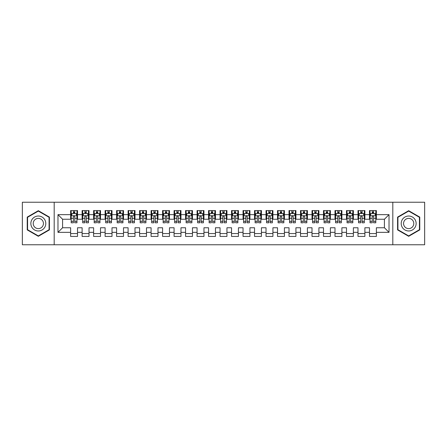 <?xml version="1.0" encoding="UTF-8"?>
<svg xmlns="http://www.w3.org/2000/svg" width="447" height="447" viewBox="0 0 447 447"><rect width="100%" height="100%" fill="white"/><g stroke="black" fill="none" stroke-linecap="round" stroke-linejoin="round"><path stroke-width="0.67" d="M392.812 244.766L424.65 244.766L424.65 202.234L392.812 202.234L392.812 244.766L54.188 244.766L54.188 202.234L22.35 202.234L22.35 244.766L54.188 244.766M392.812 202.234L54.188 202.234M57.981 232.351L57.981 214.649L70.626 214.649L70.626 219.248L62.58 219.248L62.58 227.752L57.981 232.351L70.626 232.351L70.626 236.429L77.521 236.429L77.521 232.351L82.119 232.351L82.119 236.429L89.014 236.429L89.014 232.351L93.613 232.351L93.613 236.429L100.514 236.429L100.514 232.351L105.106 232.351L105.106 236.429L112.007 236.429L112.007 232.351L116.606 232.351L116.606 236.429L123.501 236.429L123.501 232.351L128.099 232.351L128.099 236.429L134.994 236.429L134.994 232.351L139.593 232.351L139.593 236.429L146.487 236.429L146.487 232.351L151.086 232.351L151.086 236.429L157.981 236.429L157.981 232.351L162.579 232.351L162.579 236.429L169.474 236.429L169.474 232.351L174.073 232.351L174.073 236.429L180.974 236.429L180.974 232.351L185.566 232.351L185.566 236.429L192.467 236.429L192.467 232.351L197.066 232.351L197.066 236.429L203.961 236.429L203.961 232.351L208.559 232.351L208.559 236.429L215.454 236.429L215.454 232.351L220.053 232.351L220.053 236.429L226.947 236.429L226.947 232.351L231.546 232.351L231.546 236.429L238.441 236.429L238.441 232.351L243.039 232.351L243.039 236.429L249.934 236.429L249.934 232.351L254.533 232.351L254.533 236.429L261.434 236.429L261.434 232.351L266.026 232.351L266.026 236.429L272.927 236.429L272.927 232.351L277.526 232.351L277.526 236.429L284.421 236.429L284.421 232.351L289.019 232.351L289.019 236.429L295.914 236.429L295.914 232.351L300.513 232.351L300.513 236.429L307.407 236.429L307.407 232.351L312.006 232.351L312.006 236.429L318.901 236.429L318.901 232.351L323.499 232.351L323.499 236.429L330.394 236.429L330.394 232.351L334.993 232.351L334.993 236.429L341.894 236.429L341.894 232.351L346.486 232.351L346.486 236.429L353.387 236.429L353.387 232.351L357.986 232.351L357.986 236.429L364.881 236.429L364.881 232.351L369.479 232.351L369.479 236.429L376.374 236.429L376.374 227.752L384.42 227.752L384.42 219.248L376.374 219.248L376.374 214.649L389.019 214.649L389.019 232.351L376.374 232.351M376.374 214.649L376.374 210.571L369.479 210.571L369.479 214.649L364.881 214.649L364.881 210.571L357.986 210.571L357.986 214.649L353.387 214.649L353.387 210.571L346.486 210.571L346.486 214.649L341.894 214.649L341.894 210.571L334.993 210.571L334.993 214.649L330.394 214.649L330.394 210.571L323.499 210.571L323.499 214.649L318.901 214.649L318.901 210.571L312.006 210.571L312.006 214.649L307.407 214.649L307.407 210.571L300.513 210.571L300.513 214.649L295.914 214.649L295.914 210.571L289.019 210.571L289.019 214.649L284.421 214.649L284.421 210.571L277.526 210.571L277.526 214.649L272.927 214.649L272.927 210.571L266.026 210.571L266.026 214.649L261.434 214.649L261.434 210.571L254.533 210.571L254.533 214.649L249.934 214.649L249.934 210.571L243.039 210.571L243.039 214.649L238.441 214.649L238.441 210.571L231.546 210.571L231.546 214.649L226.947 214.649L226.947 210.571L220.053 210.571L220.053 214.649L215.454 214.649L215.454 210.571L208.559 210.571L208.559 214.649L203.961 214.649L203.961 210.571L197.066 210.571L197.066 214.649L192.467 214.649L192.467 210.571L185.566 210.571L185.566 214.649L180.974 214.649L180.974 210.571L174.073 210.571L174.073 214.649L169.474 214.649L169.474 210.571L162.579 210.571L162.579 214.649L157.981 214.649L157.981 210.571L151.086 210.571L151.086 214.649L146.487 214.649L146.487 210.571L139.593 210.571L139.593 214.649L134.994 214.649L134.994 210.571L128.099 210.571L128.099 214.649L123.501 214.649L123.501 210.571L116.606 210.571L116.606 214.649L112.007 214.649L112.007 210.571L105.106 210.571L105.106 214.649L100.514 214.649L100.514 210.571L93.613 210.571L93.613 214.649L89.014 214.649L89.014 210.571L82.119 210.571L82.119 214.649L77.521 214.649L77.521 210.571L70.626 210.571L70.626 214.649M364.881 232.351L364.881 227.752L369.479 227.752L369.479 232.351M389.019 214.649L384.42 219.248M353.387 232.351L353.387 227.752L357.986 227.752L357.986 232.351M369.479 214.649L369.479 219.248L364.881 219.248L364.881 214.649M341.894 232.351L341.894 227.752L346.486 227.752L346.486 232.351M357.986 214.649L357.986 219.248L353.387 219.248L353.387 214.649M330.394 232.351L330.394 227.752L334.993 227.752L334.993 232.351M346.486 214.649L346.486 219.248L341.894 219.248L341.894 214.649M318.901 232.351L318.901 227.752L323.499 227.752L323.499 232.351M334.993 214.649L334.993 219.248L330.394 219.248L330.394 214.649M307.407 232.351L307.407 227.752L312.006 227.752L312.006 232.351M323.499 214.649L323.499 219.248L318.901 219.248L318.901 214.649M295.914 232.351L295.914 227.752L300.513 227.752L300.513 232.351M312.006 214.649L312.006 219.248L307.407 219.248L307.407 214.649M284.421 232.351L284.421 227.752L289.019 227.752L289.019 232.351M300.513 214.649L300.513 219.248L295.914 219.248L295.914 214.649M272.927 232.351L272.927 227.752L277.526 227.752L277.526 232.351M289.019 214.649L289.019 219.248L284.421 219.248L284.421 214.649M261.434 232.351L261.434 227.752L266.026 227.752L266.026 232.351M277.526 214.649L277.526 219.248L272.927 219.248L272.927 214.649M249.934 232.351L249.934 227.752L254.533 227.752L254.533 232.351M266.026 214.649L266.026 219.248L261.434 219.248L261.434 214.649M238.441 232.351L238.441 227.752L243.039 227.752L243.039 232.351M254.533 214.649L254.533 219.248L249.934 219.248L249.934 214.649M226.947 232.351L226.947 227.752L231.546 227.752L231.546 232.351M243.039 214.649L243.039 219.248L238.441 219.248L238.441 214.649M215.454 232.351L215.454 227.752L220.053 227.752L220.053 232.351M231.546 214.649L231.546 219.248L226.947 219.248L226.947 214.649M203.961 232.351L203.961 227.752L208.559 227.752L208.559 232.351M220.053 214.649L220.053 219.248L215.454 219.248L215.454 214.649M192.467 232.351L192.467 227.752L197.066 227.752L197.066 232.351M208.559 214.649L208.559 219.248L203.961 219.248L203.961 214.649M180.974 232.351L180.974 227.752L185.566 227.752L185.566 232.351M197.066 214.649L197.066 219.248L192.467 219.248L192.467 214.649M169.474 232.351L169.474 227.752L174.073 227.752L174.073 232.351M185.566 214.649L185.566 219.248L180.974 219.248L180.974 214.649M157.981 232.351L157.981 227.752L162.579 227.752L162.579 232.351M174.073 214.649L174.073 219.248L169.474 219.248L169.474 214.649M146.487 232.351L146.487 227.752L151.086 227.752L151.086 232.351M162.579 214.649L162.579 219.248L157.981 219.248L157.981 214.649M134.994 232.351L134.994 227.752L139.593 227.752L139.593 232.351M151.086 214.649L151.086 219.248L146.487 219.248L146.487 214.649M123.501 232.351L123.501 227.752L128.099 227.752L128.099 232.351M139.593 214.649L139.593 219.248L134.994 219.248L134.994 214.649M112.007 232.351L112.007 227.752L116.606 227.752L116.606 232.351M128.099 214.649L128.099 219.248L123.501 219.248L123.501 214.649M100.514 232.351L100.514 227.752L105.106 227.752L105.106 232.351M116.606 214.649L116.606 219.248L112.007 219.248L112.007 214.649M89.014 232.351L89.014 227.752L93.613 227.752L93.613 232.351M105.106 214.649L105.106 219.248L100.514 219.248L100.514 214.649M77.521 232.351L77.521 227.752L82.119 227.752L82.119 232.351M93.613 214.649L93.613 219.248L89.014 219.248L89.014 214.649M62.58 227.752L70.626 227.752L70.626 232.351M82.119 214.649L82.119 219.248L77.521 219.248L77.521 214.649M369.479 213.442L370.055 213.442M375.798 213.442L376.374 213.442M357.986 213.442L358.555 213.442M364.305 213.442L364.881 213.442M346.486 213.442L347.062 213.442M352.812 213.442L353.387 213.442M334.993 213.442L335.568 213.442M341.318 213.442L341.894 213.442M323.499 213.442L324.075 213.442M329.825 213.442L330.394 213.442M312.006 213.442L312.582 213.442M318.325 213.442L318.901 213.442M300.513 213.442L301.088 213.442M306.832 213.442L307.407 213.442M289.019 213.442L289.595 213.442M295.338 213.442L295.914 213.442M277.526 213.442L278.095 213.442M283.845 213.442L284.421 213.442M266.026 213.442L266.602 213.442M272.352 213.442L272.927 213.442M254.533 213.442L255.108 213.442M260.858 213.442L261.434 213.442M243.039 213.442L243.615 213.442M249.365 213.442L249.934 213.442M231.546 213.442L232.122 213.442M237.865 213.442L238.441 213.442M220.053 213.442L220.628 213.442M226.372 213.442L226.947 213.442M208.559 213.442L209.135 213.442M214.878 213.442L215.454 213.442M197.066 213.442L197.635 213.442M203.385 213.442L203.961 213.442M185.566 213.442L186.142 213.442M191.892 213.442L192.467 213.442M174.073 213.442L174.648 213.442M180.398 213.442L180.974 213.442M162.579 213.442L163.155 213.442M168.905 213.442L169.474 213.442M151.086 213.442L151.662 213.442M157.405 213.442L157.981 213.442M139.593 213.442L140.168 213.442M145.912 213.442L146.487 213.442M128.099 213.442L128.675 213.442M134.418 213.442L134.994 213.442M116.606 213.442L117.175 213.442M122.925 213.442L123.501 213.442M105.106 213.442L105.682 213.442M111.432 213.442L112.007 213.442M93.613 213.442L94.188 213.442M99.938 213.442L100.514 213.442M82.119 213.442L82.695 213.442M88.445 213.442L89.014 213.442M70.626 213.442L71.202 213.442M76.945 213.442L77.521 213.442M70.626 233.557L77.521 233.557M82.119 233.557L89.014 233.557M93.613 233.557L100.514 233.557M105.106 233.557L112.007 233.557M116.606 233.557L123.501 233.557M128.099 233.557L134.994 233.557M139.593 233.557L146.487 233.557M151.086 233.557L157.981 233.557M162.579 233.557L169.474 233.557M174.073 233.557L180.974 233.557M185.566 233.557L192.467 233.557M197.066 233.557L203.961 233.557M208.559 233.557L215.454 233.557M220.053 233.557L226.947 233.557M231.546 233.557L238.441 233.557M243.039 233.557L249.934 233.557M254.533 233.557L261.434 233.557M266.026 233.557L272.927 233.557M277.526 233.557L284.421 233.557M289.019 233.557L295.914 233.557M300.513 233.557L307.407 233.557M312.006 233.557L318.901 233.557M323.499 233.557L330.394 233.557M334.993 233.557L341.894 233.557M346.486 233.557L353.387 233.557M357.986 233.557L364.881 233.557M369.479 233.557L376.374 233.557M57.981 214.649L62.58 219.248M384.42 227.752L389.019 232.351M49.421 217.097L38.325 210.693L27.233 217.097L27.233 229.903L38.325 236.307L49.421 229.903L49.421 217.097M397.579 217.097L397.579 229.903L408.675 236.307L419.767 229.903L419.767 217.097L408.675 210.693L397.579 217.097M74.766 212.062L73.386 212.062M76.945 221.371L74.766 221.371L74.766 222.813L76.945 222.813L76.945 215.8L75.8 213.498L72.353 213.498L71.202 215.8L71.202 222.813L73.386 222.813L73.386 221.371L71.202 221.371M71.202 215.8L71.202 210.571M76.945 215.8L76.945 210.571M73.386 213.498L73.386 210.571M74.766 210.571L74.766 213.498M74.766 221.371L74.766 216.661C74.303 215.772 73.844 215.772 73.386 216.661L73.386 221.371M74.766 213.442L73.386 213.442M86.26 212.062L84.88 212.062M88.445 221.371L86.26 221.371L86.26 222.813L88.445 222.813L88.445 215.8L87.294 213.498L83.846 213.498L82.695 215.8L82.695 222.813L84.88 222.813L84.88 221.371L82.695 221.371M82.695 215.8L82.695 210.571M88.445 215.8L88.445 210.571M84.88 213.498L84.88 210.571M86.26 210.571L86.26 213.498M86.26 221.371L86.26 216.661C85.802 215.772 85.338 215.772 84.88 216.661L84.88 221.371M86.26 213.442L84.88 213.442M97.753 212.062L96.373 212.062M99.938 221.371L97.753 221.371L97.753 222.813L99.938 222.813L99.938 215.8L98.787 213.498L95.34 213.498L94.188 215.8L94.188 222.813L96.373 222.813L96.373 221.371L94.188 221.371M94.188 215.8L94.188 210.571M99.938 215.8L99.938 210.571M96.373 213.498L96.373 210.571M97.753 210.571L97.753 213.498M97.753 221.371L97.753 216.661C97.295 215.772 96.831 215.772 96.373 216.661L96.373 221.371M97.753 213.442L96.373 213.442M44.795 219.762A7.47 7.47 0 0 0 34.592 217.03A7.47 7.47 0 0 0 31.854 227.238A7.47 7.47 0 0 0 42.063 229.97A7.47 7.47 0 0 0 44.795 219.762M42.756 220.941A5.113 5.113 0 0 0 35.771 219.069A5.113 5.113 0 0 0 33.899 226.059A5.113 5.113 0 0 0 40.884 227.931A5.113 5.113 0 0 0 42.756 220.941M38.325 235.91L27.58 229.702L27.58 217.298L38.325 211.09L49.075 217.298L49.075 229.702L38.325 235.91M415.146 219.762A7.47 7.47 0 0 0 404.937 217.03A7.47 7.47 0 0 0 402.205 227.238A7.47 7.47 0 0 0 412.408 229.97A7.47 7.47 0 0 0 415.146 219.762M413.101 220.941A5.113 5.113 0 0 0 406.116 219.069A5.113 5.113 0 0 0 404.244 226.059A5.113 5.113 0 0 0 411.229 227.931A5.113 5.113 0 0 0 413.101 220.941M408.675 235.91L397.925 229.702L397.925 217.298L408.675 211.09L419.42 217.298L419.42 229.702L408.675 235.91M109.247 212.062L107.867 212.062M111.432 221.371L109.247 221.371L109.247 222.813L111.432 222.813L111.432 215.8L110.28 213.498L106.833 213.498L105.682 215.8L105.682 222.813L107.867 222.813L107.867 221.371L105.682 221.371M105.682 215.8L105.682 210.571M111.432 215.8L111.432 210.571M107.867 213.498L107.867 210.571M109.247 210.571L109.247 213.498M109.247 221.371L109.247 216.661C108.789 215.772 108.33 215.772 107.867 216.661L107.867 221.371M109.247 213.442L107.867 213.442M120.74 212.062L119.36 212.062M122.925 221.371L120.74 221.371L120.74 222.813L122.925 222.813L122.925 215.8L121.774 213.498L118.326 213.498L117.175 215.8L117.175 222.813L119.36 222.813L119.36 221.371L117.175 221.371M117.175 215.8L117.175 210.571M122.925 215.8L122.925 210.571M119.36 213.498L119.36 210.571M120.74 210.571L120.74 213.498M120.74 221.371L120.74 216.661C120.282 215.772 119.824 215.772 119.36 216.661L119.36 221.371M120.74 213.442L119.36 213.442M132.234 212.062L130.854 212.062M134.418 221.371L132.234 221.371L132.234 222.813L134.418 222.813L134.418 215.8L133.267 213.498L129.82 213.498L128.675 215.8L128.675 222.813L130.854 222.813L130.854 221.371L128.675 221.371M128.675 215.8L128.675 210.571M134.418 215.8L134.418 210.571M130.854 213.498L130.854 210.571M132.234 210.571L132.234 213.498M132.234 221.371L132.234 216.661C131.776 215.772 131.317 215.772 130.854 216.661L130.854 221.371M132.234 213.442L130.854 213.442M143.727 212.062L142.353 212.062M145.912 221.371L143.727 221.371L143.727 222.813L145.912 222.813L145.912 215.8L144.767 213.498L141.313 213.498L140.168 215.8L140.168 222.813L142.353 222.813L142.353 221.371L140.168 221.371M140.168 215.8L140.168 210.571M145.912 215.8L145.912 210.571M142.353 213.498L142.353 210.571M143.727 210.571L143.727 213.498M143.727 221.371L143.727 216.661C143.269 215.772 142.811 215.772 142.353 216.661L142.353 221.371M143.727 213.442L142.353 213.442M155.226 212.062L153.846 212.062M157.405 221.371L155.226 221.371L155.226 222.813L157.405 222.813L157.405 215.8L156.26 213.498L152.813 213.498L151.662 215.8L151.662 222.813L153.846 222.813L153.846 221.371L151.662 221.371M151.662 215.8L151.662 210.571M157.405 215.8L157.405 210.571M153.846 213.498L153.846 210.571M155.226 210.571L155.226 213.498M155.226 221.371L155.226 216.661C154.763 215.772 154.304 215.772 153.846 216.661L153.846 221.371M155.226 213.442L153.846 213.442M166.72 212.062L165.34 212.062M168.905 221.371L166.72 221.371L166.72 222.813L168.905 222.813L168.905 215.8L167.754 213.498L164.306 213.498L163.155 215.8L163.155 222.813L165.34 222.813L165.34 221.371L163.155 221.371M163.155 215.8L163.155 210.571M168.905 215.8L168.905 210.571M165.34 213.498L165.34 210.571M166.72 210.571L166.72 213.498M166.72 221.371L166.72 216.661C166.262 215.772 165.798 215.772 165.34 216.661L165.34 221.371M166.72 213.442L165.34 213.442M178.213 212.062L176.833 212.062M180.398 221.371L178.213 221.371L178.213 222.813L180.398 222.813L180.398 215.8L179.247 213.498L175.8 213.498L174.648 215.8L174.648 222.813L176.833 222.813L176.833 221.371L174.648 221.371M174.648 215.8L174.648 210.571M180.398 215.8L180.398 210.571M176.833 213.498L176.833 210.571M178.213 210.571L178.213 213.498M178.213 221.371L178.213 216.661C177.755 215.772 177.291 215.772 176.833 216.661L176.833 221.371M178.213 213.442L176.833 213.442M189.707 212.062L188.327 212.062M191.892 221.371L189.707 221.371L189.707 222.813L191.892 222.813L191.892 215.8L190.74 213.498L187.293 213.498L186.142 215.8L186.142 222.813L188.327 222.813L188.327 221.371L186.142 221.371M186.142 215.8L186.142 210.571M191.892 215.8L191.892 210.571M188.327 213.498L188.327 210.571M189.707 210.571L189.707 213.498M189.707 221.371L189.707 216.661C189.249 215.772 188.79 215.772 188.327 216.661L188.327 221.371M189.707 213.442L188.327 213.442M201.2 212.062L199.82 212.062M203.385 221.371L201.2 221.371L201.2 222.813L203.385 222.813L203.385 215.8L202.234 213.498L198.786 213.498L197.635 215.8L197.635 222.813L199.82 222.813L199.82 221.371L197.635 221.371M197.635 215.8L197.635 210.571M203.385 215.8L203.385 210.571M199.82 213.498L199.82 210.571M201.2 210.571L201.2 213.498M201.2 221.371L201.2 216.661C200.742 215.772 200.284 215.772 199.82 216.661L199.82 221.371M201.2 213.442L199.82 213.442M212.694 212.062L211.314 212.062M214.878 221.371L212.694 221.371L212.694 222.813L214.878 222.813L214.878 215.8L213.727 213.498L210.28 213.498L209.135 215.8L209.135 222.813L211.314 222.813L211.314 221.371L209.135 221.371M209.135 215.8L209.135 210.571M214.878 215.8L214.878 210.571M211.314 213.498L211.314 210.571M212.694 210.571L212.694 213.498M212.694 221.371L212.694 216.661C212.236 215.772 211.777 215.772 211.314 216.661L211.314 221.371M212.694 213.442L211.314 213.442M224.187 212.062L222.813 212.062M226.372 221.371L224.187 221.371L224.187 222.813L226.372 222.813L226.372 215.8L225.227 213.498L221.773 213.498L220.628 215.8L220.628 222.813L222.813 222.813L222.813 221.371L220.628 221.371M220.628 215.8L220.628 210.571M226.372 215.8L226.372 210.571M222.813 213.498L222.813 210.571M224.187 210.571L224.187 213.498M224.187 221.371L224.187 216.661C223.729 215.772 223.271 215.772 222.813 216.661L222.813 221.371M224.187 213.442L222.813 213.442M235.686 212.062L234.306 212.062M237.865 221.371L235.686 221.371L235.686 222.813L237.865 222.813L237.865 215.8L236.72 213.498L233.273 213.498L232.122 215.8L232.122 222.813L234.306 222.813L234.306 221.371L232.122 221.371M232.122 215.8L232.122 210.571M237.865 215.8L237.865 210.571M234.306 213.498L234.306 210.571M235.686 210.571L235.686 213.498M235.686 221.371L235.686 216.661C235.223 215.772 234.764 215.772 234.306 216.661L234.306 221.371M235.686 213.442L234.306 213.442M247.18 212.062L245.8 212.062M249.365 221.371L247.18 221.371L247.18 222.813L249.365 222.813L249.365 215.8L248.214 213.498L244.766 213.498L243.615 215.8L243.615 222.813L245.8 222.813L245.8 221.371L243.615 221.371M243.615 215.8L243.615 210.571M249.365 215.8L249.365 210.571M245.8 213.498L245.8 210.571M247.18 210.571L247.18 213.498M247.18 221.371L247.18 216.661C246.722 215.772 246.258 215.772 245.8 216.661L245.8 221.371M247.18 213.442L245.8 213.442M258.673 212.062L257.293 212.062M260.858 221.371L258.673 221.371L258.673 222.813L260.858 222.813L260.858 215.8L259.707 213.498L256.26 213.498L255.108 215.8L255.108 222.813L257.293 222.813L257.293 221.371L255.108 221.371M255.108 215.8L255.108 210.571M260.858 215.8L260.858 210.571M257.293 213.498L257.293 210.571M258.673 210.571L258.673 213.498M258.673 221.371L258.673 216.661C258.215 215.772 257.751 215.772 257.293 216.661L257.293 221.371M258.673 213.442L257.293 213.442M270.167 212.062L268.787 212.062M272.352 221.371L270.167 221.371L270.167 222.813L272.352 222.813L272.352 215.8L271.2 213.498L267.753 213.498L266.602 215.8L266.602 222.813L268.787 222.813L268.787 221.371L266.602 221.371M266.602 215.8L266.602 210.571M272.352 215.8L272.352 210.571M268.787 213.498L268.787 210.571M270.167 210.571L270.167 213.498M270.167 221.371L270.167 216.661C269.709 215.772 269.25 215.772 268.787 216.661L268.787 221.371M270.167 213.442L268.787 213.442M281.66 212.062L280.28 212.062M283.845 221.371L281.66 221.371L281.66 222.813L283.845 222.813L283.845 215.8L282.694 213.498L279.246 213.498L278.095 215.8L278.095 222.813L280.28 222.813L280.28 221.371L278.095 221.371M278.095 215.8L278.095 210.571M283.845 215.8L283.845 210.571M280.28 213.498L280.28 210.571M281.66 210.571L281.66 213.498M281.66 221.371L281.66 216.661C281.202 215.772 280.744 215.772 280.28 216.661L280.28 221.371M281.66 213.442L280.28 213.442M293.154 212.062L291.774 212.062M295.338 221.371L293.154 221.371L293.154 222.813L295.338 222.813L295.338 215.8L294.187 213.498L290.74 213.498L289.595 215.8L289.595 222.813L291.774 222.813L291.774 221.371L289.595 221.371M289.595 215.8L289.595 210.571M295.338 215.8L295.338 210.571M291.774 213.498L291.774 210.571M293.154 210.571L293.154 213.498M293.154 221.371L293.154 216.661C292.696 215.772 292.237 215.772 291.774 216.661L291.774 221.371M293.154 213.442L291.774 213.442M304.647 212.062L303.273 212.062M306.832 221.371L304.647 221.371L304.647 222.813L306.832 222.813L306.832 215.8L305.687 213.498L302.233 213.498L301.088 215.8L301.088 222.813L303.273 222.813L303.273 221.371L301.088 221.371M301.088 215.8L301.088 210.571M306.832 215.8L306.832 210.571M303.273 213.498L303.273 210.571M304.647 210.571L304.647 213.498M304.647 221.371L304.647 216.661C304.189 215.772 303.731 215.772 303.273 216.661L303.273 221.371M304.647 213.442L303.273 213.442M316.146 212.062L314.766 212.062M318.325 221.371L316.146 221.371L316.146 222.813L318.325 222.813L318.325 215.8L317.18 213.498L313.733 213.498L312.582 215.8L312.582 222.813L314.766 222.813L314.766 221.371L312.582 221.371M312.582 215.8L312.582 210.571M318.325 215.8L318.325 210.571M314.766 213.498L314.766 210.571M316.146 210.571L316.146 213.498M316.146 221.371L316.146 216.661C315.683 215.772 315.224 215.772 314.766 216.661L314.766 221.371M316.146 213.442L314.766 213.442M327.64 212.062L326.26 212.062M329.825 221.371L327.64 221.371L327.64 222.813L329.825 222.813L329.825 215.8L328.674 213.498L325.226 213.498L324.075 215.8L324.075 222.813L326.26 222.813L326.26 221.371L324.075 221.371M324.075 215.8L324.075 210.571M329.825 215.8L329.825 210.571M326.26 213.498L326.26 210.571M327.64 210.571L327.64 213.498M327.64 221.371L327.64 216.661C327.182 215.772 326.718 215.772 326.26 216.661L326.26 221.371M327.64 213.442L326.26 213.442M339.133 212.062L337.753 212.062M341.318 221.371L339.133 221.371L339.133 222.813L341.318 222.813L341.318 215.8L340.167 213.498L336.72 213.498L335.568 215.8L335.568 222.813L337.753 222.813L337.753 221.371L335.568 221.371M335.568 215.8L335.568 210.571M341.318 215.8L341.318 210.571M337.753 213.498L337.753 210.571M339.133 210.571L339.133 213.498M339.133 221.371L339.133 216.661C338.675 215.772 338.211 215.772 337.753 216.661L337.753 221.371M339.133 213.442L337.753 213.442M350.627 212.062L349.247 212.062M352.812 221.371L350.627 221.371L350.627 222.813L352.812 222.813L352.812 215.8L351.66 213.498L348.213 213.498L347.062 215.8L347.062 222.813L349.247 222.813L349.247 221.371L347.062 221.371M347.062 215.8L347.062 210.571M352.812 215.8L352.812 210.571M349.247 213.498L349.247 210.571M350.627 210.571L350.627 213.498M350.627 221.371L350.627 216.661C350.169 215.772 349.71 215.772 349.247 216.661L349.247 221.371M350.627 213.442L349.247 213.442M362.12 212.062L360.74 212.062M364.305 221.371L362.12 221.371L362.12 222.813L364.305 222.813L364.305 215.8L363.154 213.498L359.706 213.498L358.555 215.8L358.555 222.813L360.74 222.813L360.74 221.371L358.555 221.371M358.555 215.8L358.555 210.571M364.305 215.8L364.305 210.571M360.74 213.498L360.74 210.571M362.12 210.571L362.12 213.498M362.12 221.371L362.12 216.661C361.662 215.772 361.204 215.772 360.74 216.661L360.74 221.371M362.12 213.442L360.74 213.442M373.614 212.062L372.234 212.062M375.798 221.371L373.614 221.371L373.614 222.813L375.798 222.813L375.798 215.8L374.647 213.498L371.2 213.498L370.055 215.8L370.055 222.813L372.234 222.813L372.234 221.371L370.055 221.371M370.055 215.8L370.055 210.571M375.798 215.8L375.798 210.571M372.234 213.498L372.234 210.571M373.614 210.571L373.614 213.498M373.614 221.371L373.614 216.661C373.156 215.772 372.697 215.772 372.234 216.661L372.234 221.371M373.614 213.442L372.234 213.442M76.918 215.739L71.229 215.739M71.202 213.638L72.28 213.638M75.867 213.638L76.945 213.638M73.386 218.287L71.202 218.287M76.945 218.287L74.766 218.287M74.766 212.794L73.386 212.794M88.411 215.739L82.723 215.739M82.695 213.638L83.773 213.638M87.361 213.638L88.445 213.638M84.88 218.287L82.695 218.287M88.445 218.287L86.26 218.287M86.26 212.794L84.88 212.794M99.91 215.739L94.216 215.739M94.188 213.638L95.272 213.638M98.854 213.638L99.938 213.638M96.373 218.287L94.188 218.287M99.938 218.287L97.753 218.287M97.753 212.794L96.373 212.794M111.404 215.739L105.71 215.739M105.682 213.638L106.766 213.638M110.348 213.638L111.432 213.638M107.867 218.287L105.682 218.287M111.432 218.287L109.247 218.287M109.247 212.794L107.867 212.794M122.897 215.739L117.209 215.739M117.175 213.638L118.259 213.638M121.847 213.638L122.925 213.638M119.36 218.287L117.175 218.287M122.925 218.287L120.74 218.287M120.74 212.794L119.36 212.794M134.391 215.739L128.702 215.739M128.675 213.638L129.753 213.638M133.34 213.638L134.418 213.638M130.854 218.287L128.675 218.287M134.418 218.287L132.234 218.287M132.234 212.794L130.854 212.794M145.884 215.739L140.196 215.739M140.168 213.638L141.246 213.638M144.834 213.638L145.912 213.638M142.353 218.287L140.168 218.287M145.912 218.287L143.727 218.287M143.727 212.794L142.353 212.794M157.378 215.739L151.689 215.739M151.662 213.638L152.74 213.638M156.327 213.638L157.405 213.638M153.846 218.287L151.662 218.287M157.405 218.287L155.226 218.287M155.226 212.794L153.846 212.794M168.871 215.739L163.183 215.739M163.155 213.638L164.233 213.638M167.821 213.638L168.905 213.638M165.34 218.287L163.155 218.287M168.905 218.287L166.72 218.287M166.72 212.794L165.34 212.794M180.37 215.739L174.676 215.739M174.648 213.638L175.732 213.638M179.314 213.638L180.398 213.638M176.833 218.287L174.648 218.287M180.398 218.287L178.213 218.287M178.213 212.794L176.833 212.794M191.864 215.739L186.17 215.739M186.142 213.638L187.226 213.638M190.808 213.638L191.892 213.638M188.327 218.287L186.142 218.287M191.892 218.287L189.707 218.287M189.707 212.794L188.327 212.794M203.357 215.739L197.669 215.739M197.635 213.638L198.719 213.638M202.307 213.638L203.385 213.638M199.82 218.287L197.635 218.287M203.385 218.287L201.2 218.287M201.2 212.794L199.82 212.794M214.851 215.739L209.162 215.739M209.135 213.638L210.213 213.638M213.8 213.638L214.878 213.638M211.314 218.287L209.135 218.287M214.878 218.287L212.694 218.287M212.694 212.794L211.314 212.794M226.344 215.739L220.656 215.739M220.628 213.638L221.706 213.638M225.294 213.638L226.372 213.638M222.813 218.287L220.628 218.287M226.372 218.287L224.187 218.287M224.187 212.794L222.813 212.794M237.838 215.739L232.149 215.739M232.122 213.638L233.2 213.638M236.787 213.638L237.865 213.638M234.306 218.287L232.122 218.287M237.865 218.287L235.686 218.287M235.686 212.794L234.306 212.794M249.331 215.739L243.643 215.739M243.615 213.638L244.693 213.638M248.281 213.638L249.365 213.638M245.8 218.287L243.615 218.287M249.365 218.287L247.18 218.287M247.18 212.794L245.8 212.794M260.83 215.739L255.136 215.739M255.108 213.638L256.192 213.638M259.774 213.638L260.858 213.638M257.293 218.287L255.108 218.287M260.858 218.287L258.673 218.287M258.673 212.794L257.293 212.794M272.324 215.739L266.63 215.739M266.602 213.638L267.686 213.638M271.268 213.638L272.352 213.638M268.787 218.287L266.602 218.287M272.352 218.287L270.167 218.287M270.167 212.794L268.787 212.794M283.817 215.739L278.129 215.739M278.095 213.638L279.179 213.638M282.767 213.638L283.845 213.638M280.28 218.287L278.095 218.287M283.845 218.287L281.66 218.287M281.66 212.794L280.28 212.794M295.311 215.739L289.622 215.739M289.595 213.638L290.673 213.638M294.26 213.638L295.338 213.638M291.774 218.287L289.595 218.287M295.338 218.287L293.154 218.287M293.154 212.794L291.774 212.794M306.804 215.739L301.116 215.739M301.088 213.638L302.166 213.638M305.754 213.638L306.832 213.638M303.273 218.287L301.088 218.287M306.832 218.287L304.647 218.287M304.647 212.794L303.273 212.794M318.298 215.739L312.609 215.739M312.582 213.638L313.66 213.638M317.247 213.638L318.325 213.638M314.766 218.287L312.582 218.287M318.325 218.287L316.146 218.287M316.146 212.794L314.766 212.794M329.791 215.739L324.103 215.739M324.075 213.638L325.153 213.638M328.741 213.638L329.825 213.638M326.26 218.287L324.075 218.287M329.825 218.287L327.64 218.287M327.64 212.794L326.26 212.794M341.29 215.739L335.596 215.739M335.568 213.638L336.652 213.638M340.234 213.638L341.318 213.638M337.753 218.287L335.568 218.287M341.318 218.287L339.133 218.287M339.133 212.794L337.753 212.794M352.784 215.739L347.09 215.739M347.062 213.638L348.146 213.638M351.728 213.638L352.812 213.638M349.247 218.287L347.062 218.287M352.812 218.287L350.627 218.287M350.627 212.794L349.247 212.794M364.277 215.739L358.589 215.739M358.555 213.638L359.639 213.638M363.227 213.638L364.305 213.638M360.74 218.287L358.555 218.287M364.305 218.287L362.12 218.287M362.12 212.794L360.74 212.794M375.771 215.739L370.082 215.739M370.055 213.638L371.133 213.638M374.72 213.638L375.798 213.638M372.234 218.287L370.055 218.287M375.798 218.287L373.614 218.287M373.614 212.794L372.234 212.794"/></g></svg>
